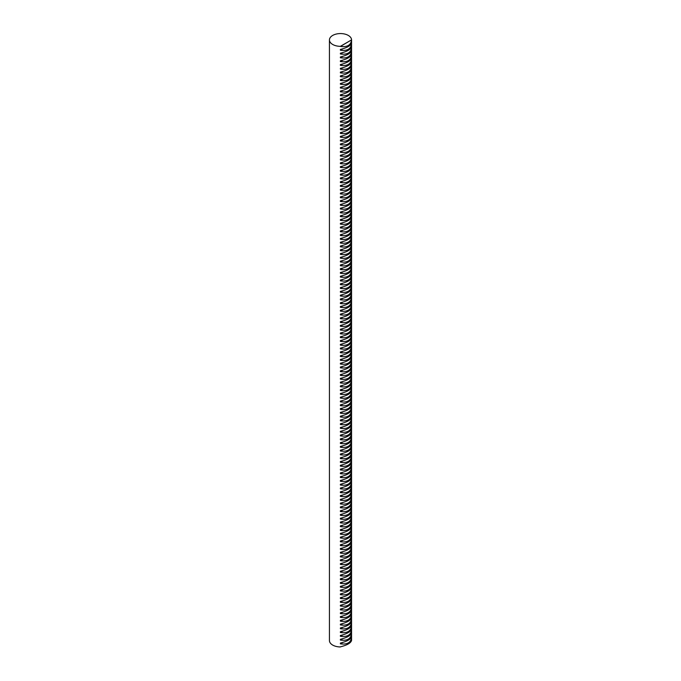 <?xml version="1.0" encoding="UTF-8"?>
<svg xmlns="http://www.w3.org/2000/svg" width="681" height="681" viewBox="0 0 681 681"><rect width="100%" height="100%" fill="white"/><g stroke="black" fill="none" stroke-linecap="round" stroke-linejoin="round"><path stroke-width="1.02" d="M340.389 46.436L351.558 39.881A11.058 6.384 0 0 0 348.314 35.438A11.058 6.384 0 0 0 336.269 34.05A11.058 6.384 0 0 0 329.442 39.949A11.058 6.384 0 0 0 332.686 44.461A11.058 6.384 0 0 0 340.389 46.334L340.389 46.436C347.165 47.329 350.885 45.184 351.558 39.992L351.558 640.506M329.442 39.949L329.442 640.566A11.058 6.384 0 0 0 332.686 645.077A11.058 6.384 0 0 0 340.389 646.95L340.389 646.839C347.165 645.171 350.885 643.026 351.558 640.395M351.311 43.907L351.558 43.771C350.885 48.964 347.165 51.118 340.389 50.215L340.389 49.424C347.165 47.755 350.885 45.601 351.558 42.98M351.311 47.687L351.558 47.551C350.885 52.743 347.165 54.897 340.389 53.995L340.389 53.203C347.165 51.535 350.885 49.381 351.558 46.759M351.311 51.475L351.558 51.33C350.885 56.532 347.165 58.677 340.389 57.783L340.389 56.983C347.165 55.314 350.885 53.169 351.558 50.539M351.311 55.255L351.558 55.118C350.885 60.311 347.165 62.456 340.389 61.562L340.389 60.762C347.165 59.094 350.885 56.949 351.558 54.318M351.311 59.034L351.558 58.898C350.885 64.091 347.165 66.236 340.389 65.342L340.389 64.55C347.165 62.873 350.885 60.728 351.558 58.098M351.311 62.814L351.558 62.678C350.885 67.87 347.165 70.024 340.389 69.121L340.389 68.33C347.165 66.661 350.885 64.508 351.558 61.877M351.311 66.593L351.558 66.457C350.885 71.65 347.165 73.803 340.389 72.901L340.389 72.109C347.165 70.441 350.885 68.287 351.558 65.665M351.311 70.381L351.558 70.237C350.885 75.429 347.165 77.583 340.389 76.689L340.389 75.889C347.165 74.22 350.885 72.075 351.558 69.445M351.311 74.161L351.558 74.016C350.885 79.217 347.165 81.362 340.389 80.469L340.389 79.668C347.165 78 350.885 75.855 351.558 73.225M351.311 77.94L351.558 77.804C350.885 82.997 347.165 85.142 340.389 84.248L340.389 83.457C347.165 81.78 350.885 79.634 351.558 77.004M351.311 81.72L351.558 81.584C350.885 86.776 347.165 88.922 340.389 88.028L340.389 87.236C347.165 85.568 350.885 83.414 351.558 80.784M351.311 85.5L351.558 85.363C350.885 90.556 347.165 92.71 340.389 91.807L340.389 91.016C347.165 89.347 350.885 87.194 351.558 84.572M351.311 89.288L351.558 89.143C350.885 94.336 347.165 96.489 340.389 95.595L340.389 94.795C347.165 93.127 350.885 90.982 351.558 88.351M351.311 93.067L351.558 92.922C350.885 98.124 347.165 100.269 340.389 99.375L340.389 98.575C347.165 96.906 350.885 94.761 351.558 92.131M351.311 96.847L351.558 96.711C350.885 101.903 347.165 104.048 340.389 103.154L340.389 102.354C347.165 100.686 350.885 98.541 351.558 95.91M351.311 100.626L351.558 100.49C350.885 105.683 347.165 107.828 340.389 106.934L340.389 106.142C347.165 104.474 350.885 102.32 351.558 99.69M351.311 104.406L351.558 104.27C350.885 109.462 347.165 111.616 340.389 110.714L340.389 109.922C347.165 108.253 350.885 106.1 351.558 103.478M351.311 108.185L351.558 108.049C350.885 113.242 347.165 115.395 340.389 114.493L340.389 113.701C347.165 112.033 350.885 109.879 351.558 107.257M351.311 111.973L351.558 111.829C350.885 117.03 347.165 119.175 340.389 118.281L340.389 117.481C347.165 115.813 350.885 113.667 351.558 111.037M351.311 115.753L351.558 115.617C350.885 120.809 347.165 122.955 340.389 122.061L340.389 121.261C347.165 119.592 350.885 117.447 351.558 114.817M351.311 119.533L351.558 119.396C350.885 124.589 347.165 126.734 340.389 125.84L340.389 125.049C347.165 123.372 350.885 121.227 351.558 118.596M351.311 123.312L351.558 123.176C350.885 128.369 347.165 130.522 340.389 129.62L340.389 128.828C347.165 127.16 350.885 125.006 351.558 122.376M351.311 127.092L351.558 126.955C350.885 132.148 347.165 134.302 340.389 133.399L340.389 132.608C347.165 130.939 350.885 128.786 351.558 126.164M351.311 130.88L351.558 130.735C350.885 135.928 347.165 138.081 340.389 137.187L340.389 136.387C347.165 134.719 350.885 132.574 351.558 129.943M351.311 134.659L351.558 134.515C350.885 139.716 347.165 141.861 340.389 140.967L340.389 140.167C347.165 138.498 350.885 136.353 351.558 133.723M351.311 138.439L351.558 138.303C350.885 143.495 347.165 145.64 340.389 144.747L340.389 143.955C347.165 142.278 350.885 140.133 351.558 137.502M351.311 142.218L351.558 142.082C350.885 147.275 347.165 149.42 340.389 148.526L340.389 147.734C347.165 146.066 350.885 143.912 351.558 141.282M351.311 145.998L351.558 145.862C350.885 151.054 347.165 153.208 340.389 152.306L340.389 151.514C347.165 149.846 350.885 147.692 351.558 145.07M351.311 149.786L351.558 149.641C350.885 154.834 347.165 156.988 340.389 156.094L340.389 155.294C347.165 153.625 350.885 151.48 351.558 148.85M351.311 153.565L351.558 153.421C350.885 158.622 347.165 160.767 340.389 159.873L340.389 159.073C347.165 157.405 350.885 155.259 351.558 152.629M351.311 157.345L351.558 157.209C350.885 162.401 347.165 164.547 340.389 163.653L340.389 162.853C347.165 161.184 350.885 159.039 351.558 156.409M351.311 161.125L351.558 160.988C350.885 166.181 347.165 168.326 340.389 167.432L340.389 166.641C347.165 164.972 350.885 162.819 351.558 160.188M351.311 164.904L351.558 164.768C350.885 169.961 347.165 172.114 340.389 171.212L340.389 170.42C347.165 168.752 350.885 166.598 351.558 163.976M351.311 168.684L351.558 168.547C350.885 173.74 347.165 175.894 340.389 174.991L340.389 174.2C347.165 172.531 350.885 170.378 351.558 167.756M351.311 172.472L351.558 172.327C350.885 177.528 347.165 179.673 340.389 178.78L340.389 177.979C347.165 176.311 350.885 174.166 351.558 171.535M351.311 176.251L351.558 176.115C350.885 181.308 347.165 183.453 340.389 182.559L340.389 181.759C347.165 180.09 350.885 177.945 351.558 175.315M351.311 180.031L351.558 179.895C350.885 185.087 347.165 187.232 340.389 186.339L340.389 185.547C347.165 183.87 350.885 181.725 351.558 179.094M351.311 183.81L351.558 183.674C350.885 188.867 347.165 191.02 340.389 190.118L340.389 189.327C347.165 187.658 350.885 185.504 351.558 182.874M351.311 187.59L351.558 187.454C350.885 192.646 347.165 194.8 340.389 193.898L340.389 193.106C347.165 191.438 350.885 189.284 351.558 186.662M351.311 191.378L351.558 191.233C350.885 196.426 347.165 198.58 340.389 197.686L340.389 196.886C347.165 195.217 350.885 193.072 351.558 190.442M351.311 195.158L351.558 195.013C350.885 200.214 347.165 202.359 340.389 201.465L340.389 200.665C347.165 198.997 350.885 196.852 351.558 194.221M351.311 198.937L351.558 198.801C350.885 203.994 347.165 206.139 340.389 205.245L340.389 204.453C347.165 202.776 350.885 200.631 351.558 198.001M351.311 202.717L351.558 202.58C350.885 207.773 347.165 209.918 340.389 209.024L340.389 208.233C347.165 206.564 350.885 204.411 351.558 201.78M351.311 206.496L351.558 206.36C350.885 211.553 347.165 213.706 340.389 212.804L340.389 212.012C347.165 210.344 350.885 208.19 351.558 205.568M351.311 210.284L351.558 210.14C350.885 215.332 347.165 217.486 340.389 216.592L340.389 215.792C347.165 214.123 350.885 211.978 351.558 209.348M351.311 214.064L351.558 213.919C350.885 219.12 347.165 221.265 340.389 220.372L340.389 219.571C347.165 217.903 350.885 215.758 351.558 213.127M351.311 217.843L351.558 217.707C350.885 222.9 347.165 225.045 340.389 224.151L340.389 223.351C347.165 221.683 350.885 219.537 351.558 216.907M351.311 221.623L351.558 221.487C350.885 226.679 347.165 228.825 340.389 227.931L340.389 227.139C347.165 225.471 350.885 223.317 351.558 220.687M351.311 225.402L351.558 225.266C350.885 230.459 347.165 232.613 340.389 231.71L340.389 230.919C347.165 229.25 350.885 227.096 351.558 224.475M351.311 229.182L351.558 229.046C350.885 234.238 347.165 236.392 340.389 235.49L340.389 234.698C347.165 233.03 350.885 230.876 351.558 228.254M351.311 232.97L351.558 232.825C350.885 238.027 347.165 240.172 340.389 239.278L340.389 238.478C347.165 236.809 350.885 234.664 351.558 232.034M351.311 236.75L351.558 236.613C350.885 241.806 347.165 243.951 340.389 243.057L340.389 242.257C347.165 240.589 350.885 238.444 351.558 235.813M351.311 240.529L351.558 240.393C350.885 245.586 347.165 247.731 340.389 246.837L340.389 246.045C347.165 244.368 350.885 242.223 351.558 239.593M351.311 244.309L351.558 244.173C350.885 249.365 347.165 251.519 340.389 250.617L340.389 249.825C347.165 248.156 350.885 246.003 351.558 243.372M351.311 248.088L351.558 247.952C350.885 253.145 347.165 255.298 340.389 254.396L340.389 253.604C347.165 251.936 350.885 249.782 351.558 247.16M351.311 251.876L351.558 251.732C350.885 256.924 347.165 259.078 340.389 258.184L340.389 257.384C347.165 255.715 350.885 253.57 351.558 250.94M351.311 255.656L351.558 255.511C350.885 260.712 347.165 262.857 340.389 261.964L340.389 261.163C347.165 259.495 350.885 257.35 351.558 254.72M351.311 259.435L351.558 259.299C350.885 264.492 347.165 266.637 340.389 265.743L340.389 264.952C347.165 263.275 350.885 261.129 351.558 258.499M351.311 263.215L351.558 263.079C350.885 268.271 347.165 270.417 340.389 269.523L340.389 268.731C347.165 267.063 350.885 264.909 351.558 262.279M351.311 266.995L351.558 266.858C350.885 272.051 347.165 274.205 340.389 273.302L340.389 272.511C347.165 270.842 350.885 268.689 351.558 266.067M351.311 270.783L351.558 270.638C350.885 275.831 347.165 277.984 340.389 277.09L340.389 276.29C347.165 274.622 350.885 272.477 351.558 269.846M351.311 274.562L351.558 274.417C350.885 279.619 347.165 281.764 340.389 280.87L340.389 280.07C347.165 278.401 350.885 276.256 351.558 273.626M351.311 278.342L351.558 278.206C350.885 283.398 347.165 285.543 340.389 284.649L340.389 283.849C347.165 282.181 350.885 280.036 351.558 277.405M351.311 282.121L351.558 281.985C350.885 287.178 347.165 289.323 340.389 288.429L340.389 287.637C347.165 285.969 350.885 283.815 351.558 281.185M351.311 285.901L351.558 285.765C350.885 290.957 347.165 293.111 340.389 292.209L340.389 291.417C347.165 289.748 350.885 287.595 351.558 284.973M351.311 289.68L351.558 289.544C350.885 294.737 347.165 296.89 340.389 295.988L340.389 295.196C347.165 293.528 350.885 291.374 351.558 288.753M351.311 293.468L351.558 293.324C350.885 298.525 347.165 300.67 340.389 299.776L340.389 298.976C347.165 297.308 350.885 295.162 351.558 292.532M351.311 297.248L351.558 297.112C350.885 302.304 347.165 304.45 340.389 303.556L340.389 302.756C347.165 301.087 350.885 298.942 351.558 296.312M351.311 301.028L351.558 300.891C350.885 306.084 347.165 308.229 340.389 307.335L340.389 306.544C347.165 304.867 350.885 302.722 351.558 300.091M351.311 304.807L351.558 304.671C350.885 309.864 347.165 312.017 340.389 311.115L340.389 310.323C347.165 308.655 350.885 306.501 351.558 303.871M351.311 308.587L351.558 308.45C350.885 313.643 347.165 315.797 340.389 314.894L340.389 314.103C347.165 312.434 350.885 310.281 351.558 307.659M351.311 312.375L351.558 312.23C350.885 317.423 347.165 319.576 340.389 318.682L340.389 317.882C347.165 316.214 350.885 314.069 351.558 311.438M351.311 316.154L351.558 316.01C350.885 321.211 347.165 323.356 340.389 322.462L340.389 321.662C347.165 319.993 350.885 317.848 351.558 315.218M351.311 319.934L351.558 319.798C350.885 324.99 347.165 327.135 340.389 326.242L340.389 325.45C347.165 323.773 350.885 321.628 351.558 318.997M351.311 323.713L351.558 323.577C350.885 328.77 347.165 330.915 340.389 330.021L340.389 329.229C347.165 327.561 350.885 325.407 351.558 322.777M351.311 327.493L351.558 327.357C350.885 332.549 347.165 334.703 340.389 333.801L340.389 333.009C347.165 331.341 350.885 329.187 351.558 326.565M351.311 331.281L351.558 331.136C350.885 336.329 347.165 338.483 340.389 337.589L340.389 336.789C347.165 335.12 350.885 332.975 351.558 330.345M351.311 335.061L351.558 334.916C350.885 340.117 347.165 342.262 340.389 341.368L340.389 340.568C347.165 338.9 350.885 336.755 351.558 334.124M351.311 338.84L351.558 338.704C350.885 343.896 347.165 346.042 340.389 345.148L340.389 344.348C347.165 342.679 350.885 340.534 351.558 337.904M351.311 342.62L351.558 342.483C350.885 347.676 347.165 349.821 340.389 348.927L340.389 348.136C347.165 346.467 350.885 344.314 351.558 341.683M351.311 346.399L351.558 346.263C350.885 351.456 347.165 353.609 340.389 352.707L340.389 351.915C347.165 350.247 350.885 348.093 351.558 345.471M351.311 350.179L351.558 350.043C350.885 355.235 347.165 357.389 340.389 356.486L340.389 355.695C347.165 354.026 350.885 351.873 351.558 349.251M351.311 353.967L351.558 353.822C350.885 359.023 347.165 361.168 340.389 360.275L340.389 359.474C347.165 357.806 350.885 355.661 351.558 353.03M351.311 357.746L351.558 357.61C350.885 362.803 347.165 364.948 340.389 364.054L340.389 363.254C347.165 361.585 350.885 359.44 351.558 356.81M351.311 361.526L351.558 361.39C350.885 366.582 347.165 368.727 340.389 367.834L340.389 367.042C347.165 365.365 350.885 363.22 351.558 360.589M351.311 365.305L351.558 365.169C350.885 370.362 347.165 372.516 340.389 371.613L340.389 370.822C347.165 369.153 350.885 366.999 351.558 364.369M351.311 369.085L351.558 368.949C350.885 374.141 347.165 376.295 340.389 375.393L340.389 374.601C347.165 372.933 350.885 370.779 351.558 368.157M351.311 372.873L351.558 372.728C350.885 377.921 347.165 380.075 340.389 379.181L340.389 378.381C347.165 376.712 350.885 374.567 351.558 371.937M351.311 376.653L351.558 376.508C350.885 381.709 347.165 383.854 340.389 382.96L340.389 382.16C347.165 380.492 350.885 378.347 351.558 375.716M351.311 380.432L351.558 380.296C350.885 385.489 347.165 387.634 340.389 386.74L340.389 385.948C347.165 384.271 350.885 382.126 351.558 379.496M351.311 384.212L351.558 384.075C350.885 389.268 347.165 391.413 340.389 390.519L340.389 389.728C347.165 388.059 350.885 385.906 351.558 383.275M351.311 387.991L351.558 387.855C350.885 393.048 347.165 395.201 340.389 394.299L340.389 393.507C347.165 391.839 350.885 389.685 351.558 387.063M351.311 391.779L351.558 391.635C350.885 396.827 347.165 398.981 340.389 398.087L340.389 397.287C347.165 395.618 350.885 393.473 351.558 390.843M351.311 395.559L351.558 395.414C350.885 400.615 347.165 402.76 340.389 401.867L340.389 401.066C347.165 399.398 350.885 397.253 351.558 394.622M351.311 399.338L351.558 399.202C350.885 404.395 347.165 406.54 340.389 405.646L340.389 404.846C347.165 403.178 350.885 401.032 351.558 398.402M351.311 403.118L351.558 402.982C350.885 408.174 347.165 410.32 340.389 409.426L340.389 408.634C347.165 406.966 350.885 404.812 351.558 402.182M351.311 406.897L351.558 406.761C350.885 411.954 347.165 414.108 340.389 413.205L340.389 412.414C347.165 410.745 350.885 408.591 351.558 405.97M351.311 410.677L351.558 410.541C350.885 415.733 347.165 417.887 340.389 416.985L340.389 416.193C347.165 414.525 350.885 412.371 351.558 409.749M351.311 414.465L351.558 414.32C350.885 419.522 347.165 421.667 340.389 420.773L340.389 419.973C347.165 418.304 350.885 416.159 351.558 413.529M351.311 418.245L351.558 418.108C350.885 423.301 347.165 425.446 340.389 424.552L340.389 423.752C347.165 422.084 350.885 419.939 351.558 417.308M351.311 422.024L351.558 421.888C350.885 427.081 347.165 429.226 340.389 428.332L340.389 427.54C347.165 425.863 350.885 423.718 351.558 421.088M351.311 425.804L351.558 425.668C350.885 430.86 347.165 433.014 340.389 432.112L340.389 431.32C347.165 429.651 350.885 427.498 351.558 424.867M351.311 429.583L351.558 429.447C350.885 434.64 347.165 436.793 340.389 435.891L340.389 435.099C347.165 433.431 350.885 431.277 351.558 428.655M351.311 433.371L351.558 433.227C350.885 438.419 347.165 440.573 340.389 439.679L340.389 438.879C347.165 437.211 350.885 435.065 351.558 432.435M351.311 437.151L351.558 437.006C350.885 442.207 347.165 444.352 340.389 443.459L340.389 442.659C347.165 440.99 350.885 438.845 351.558 436.215M351.311 440.93L351.558 440.794C350.885 445.987 347.165 448.132 340.389 447.238L340.389 446.447C347.165 444.77 350.885 442.624 351.558 439.994M351.311 444.71L351.558 444.574C350.885 449.766 347.165 451.912 340.389 451.018L340.389 450.226C347.165 448.558 350.885 446.404 351.558 443.774M351.311 448.49L351.558 448.353C350.885 453.546 347.165 455.7 340.389 454.797L340.389 454.006C347.165 452.337 350.885 450.184 351.558 447.562M351.311 452.278L351.558 452.133C350.885 457.326 347.165 459.479 340.389 458.585L340.389 457.785C347.165 456.117 350.885 453.972 351.558 451.341M351.311 456.057L351.558 455.912C350.885 461.114 347.165 463.259 340.389 462.365L340.389 461.565C347.165 459.896 350.885 457.751 351.558 455.121M351.311 459.837L351.558 459.701C350.885 464.893 347.165 467.038 340.389 466.144L340.389 465.344C347.165 463.676 350.885 461.531 351.558 458.9M351.311 463.616L351.558 463.48C350.885 468.673 347.165 470.818 340.389 469.924L340.389 469.132C347.165 467.464 350.885 465.31 351.558 462.68M351.311 467.396L351.558 467.26C350.885 472.452 347.165 474.606 340.389 473.704L340.389 472.912C347.165 471.243 350.885 469.09 351.558 466.468M351.311 471.175L351.558 471.039C350.885 476.232 347.165 478.385 340.389 477.483L340.389 476.691C347.165 475.023 350.885 472.869 351.558 470.248M351.311 474.963L351.558 474.819C350.885 480.02 347.165 482.165 340.389 481.271L340.389 480.471C347.165 478.803 350.885 476.657 351.558 474.027M351.311 478.743L351.558 478.607C350.885 483.799 347.165 485.945 340.389 485.051L340.389 484.251C347.165 482.582 350.885 480.437 351.558 477.807M351.311 482.523L351.558 482.386C350.885 487.579 347.165 489.724 340.389 488.83L340.389 488.039C347.165 486.362 350.885 484.217 351.558 481.586M351.311 486.302L351.558 486.166C350.885 491.359 347.165 493.504 340.389 492.61L340.389 491.818C347.165 490.15 350.885 487.996 351.558 485.366M351.311 490.082L351.558 489.945C350.885 495.138 347.165 497.292 340.389 496.389L340.389 495.598C347.165 493.929 350.885 491.776 351.558 489.154M351.311 493.87L351.558 493.725C350.885 498.918 347.165 501.071 340.389 500.177L340.389 499.377C347.165 497.709 350.885 495.564 351.558 492.933M351.311 497.649L351.558 497.505C350.885 502.706 347.165 504.851 340.389 503.957L340.389 503.157C347.165 501.488 350.885 499.343 351.558 496.713M351.311 501.429L351.558 501.293C350.885 506.485 347.165 508.63 340.389 507.737L340.389 506.945C347.165 505.268 350.885 503.123 351.558 500.492M351.311 505.208L351.558 505.072C350.885 510.265 347.165 512.41 340.389 511.516L340.389 510.724C347.165 509.056 350.885 506.902 351.558 504.272M351.311 508.988L351.558 508.852C350.885 514.044 347.165 516.198 340.389 515.296L340.389 514.504C347.165 512.836 350.885 510.682 351.558 508.06M351.311 512.776L351.558 512.631C350.885 517.824 347.165 519.978 340.389 519.084L340.389 518.284C347.165 516.615 350.885 514.47 351.558 511.84M351.311 516.556L351.558 516.411C350.885 521.612 347.165 523.757 340.389 522.863L340.389 522.063C347.165 520.395 350.885 518.25 351.558 515.619M351.311 520.335L351.558 520.199C350.885 525.392 347.165 527.537 340.389 526.643L340.389 525.843C347.165 524.174 350.885 522.029 351.558 519.399M351.311 524.115L351.558 523.978C350.885 529.171 347.165 531.316 340.389 530.422L340.389 529.631C347.165 527.962 350.885 525.809 351.558 523.178M351.311 527.894L351.558 527.758C350.885 532.951 347.165 535.104 340.389 534.202L340.389 533.41C347.165 531.742 350.885 529.588 351.558 526.966M351.311 531.674L351.558 531.538C350.885 536.73 347.165 538.884 340.389 537.981L340.389 537.19C347.165 535.521 350.885 533.368 351.558 530.746M351.311 535.462L351.558 535.317C350.885 540.518 347.165 542.663 340.389 541.77L340.389 540.969C347.165 539.301 350.885 537.156 351.558 534.525M351.311 539.241L351.558 539.105C350.885 544.298 347.165 546.443 340.389 545.549L340.389 544.749C347.165 543.08 350.885 540.935 351.558 538.305M351.311 543.021L351.558 542.885C350.885 548.077 347.165 550.222 340.389 549.329L340.389 548.537C347.165 546.86 350.885 544.715 351.558 542.085M351.311 546.8L351.558 546.664C350.885 551.857 347.165 554.002 340.389 553.108L340.389 552.317C347.165 550.648 350.885 548.494 351.558 545.864M351.311 550.58L351.558 550.444C350.885 555.636 347.165 557.79 340.389 556.888L340.389 556.096C347.165 554.428 350.885 552.274 351.558 549.652M351.311 554.368L351.558 554.223C350.885 559.416 347.165 561.57 340.389 560.676L340.389 559.876C347.165 558.207 350.885 556.062 351.558 553.432M351.311 558.148L351.558 558.003C350.885 563.204 347.165 565.349 340.389 564.455L340.389 563.655C347.165 561.987 350.885 559.842 351.558 557.211M351.311 561.927L351.558 561.791C350.885 566.984 347.165 569.129 340.389 568.235L340.389 567.443C347.165 565.766 350.885 563.621 351.558 560.991M351.311 565.707L351.558 565.57C350.885 570.763 347.165 572.908 340.389 572.014L340.389 571.223C347.165 569.554 350.885 567.401 351.558 564.77M351.311 569.486L351.558 569.35C350.885 574.543 347.165 576.696 340.389 575.794L340.389 575.002C347.165 573.334 350.885 571.18 351.558 568.558M351.311 573.274L351.558 573.13C350.885 578.322 347.165 580.476 340.389 579.582L340.389 578.782C347.165 577.113 350.885 574.968 351.558 572.338M351.311 577.054L351.558 576.909C350.885 582.11 347.165 584.255 340.389 583.362L340.389 582.561C347.165 580.893 350.885 578.748 351.558 576.117M351.311 580.833L351.558 580.697C350.885 585.89 347.165 588.035 340.389 587.141L340.389 586.341C347.165 584.673 350.885 582.527 351.558 579.897M351.311 584.613L351.558 584.477C350.885 589.669 347.165 591.815 340.389 590.921L340.389 590.129C347.165 588.461 350.885 586.307 351.558 583.677M351.311 588.393L351.558 588.256C350.885 593.449 347.165 595.603 340.389 594.7L340.389 593.909C347.165 592.24 350.885 590.087 351.558 587.465M351.311 592.172L351.558 592.036C350.885 597.228 347.165 599.382 340.389 598.48L340.389 597.688C347.165 596.02 350.885 593.866 351.558 591.244M351.311 595.96L351.558 595.815C350.885 601.017 347.165 603.162 340.389 602.268L340.389 601.468C347.165 599.799 350.885 597.654 351.558 595.024M351.311 599.74L351.558 599.603C350.885 604.796 347.165 606.941 340.389 606.047L340.389 605.247C347.165 603.579 350.885 601.434 351.558 598.803M351.311 603.519L351.558 603.383C350.885 608.576 347.165 610.721 340.389 609.827L340.389 609.035C347.165 607.358 350.885 605.213 351.558 602.583M351.311 607.299L351.558 607.163C350.885 612.355 347.165 614.5 340.389 613.607L340.389 612.815C347.165 611.146 350.885 608.993 351.558 606.362M351.311 611.078L351.558 610.942C350.885 616.135 347.165 618.288 340.389 617.386L340.389 616.594C347.165 614.926 350.885 612.772 351.558 610.15M351.311 614.866L351.558 614.722C350.885 619.914 347.165 622.068 340.389 621.174L340.389 620.374C347.165 618.706 350.885 616.56 351.558 613.93M351.311 618.646L351.558 618.501C350.885 623.702 347.165 625.848 340.389 624.954L340.389 624.154C347.165 622.485 350.885 620.34 351.558 617.71M351.311 622.425L351.558 622.289C350.885 627.482 347.165 629.627 340.389 628.733L340.389 627.942C347.165 626.265 350.885 624.119 351.558 621.489M351.311 626.205L351.558 626.069C350.885 631.261 347.165 633.407 340.389 632.513L340.389 631.721C347.165 630.053 350.885 627.899 351.558 625.269M351.311 629.985L351.558 629.848C350.885 635.041 347.165 637.195 340.389 636.292L340.389 635.501C347.165 633.832 350.885 631.679 351.558 629.057M351.311 633.773L351.558 633.628C350.885 638.821 347.165 640.974 340.389 640.08L340.389 639.28C347.165 637.612 350.885 635.467 351.558 632.836M351.311 637.552L351.558 637.407C350.885 642.609 347.165 644.754 340.389 643.86L340.389 643.06C347.165 641.391 350.885 639.246 351.558 636.616M351.558 39.881L340.389 46.334M342.798 48.828L340.389 50.215M342.798 52.607L340.389 53.995M342.798 56.387L340.389 57.783M342.798 60.175L340.389 61.562M342.798 63.954L340.389 65.342M342.798 67.734L340.389 69.121M342.798 71.514L340.389 72.901M342.798 75.293L340.389 76.689M342.798 79.081L340.389 80.469M342.798 82.861L340.389 84.248M342.798 86.64L340.389 88.028M342.798 90.42L340.389 91.807M342.798 94.199L340.389 95.595M342.798 97.979L340.389 99.375M342.798 101.767L340.389 103.154M342.798 105.546L340.389 106.934M342.798 109.326L340.389 110.714M342.798 113.106L340.389 114.493M342.798 116.885L340.389 118.281M342.798 120.673L340.389 122.061M342.798 124.453L340.389 125.84M342.798 128.232L340.389 129.62M342.798 132.012L340.389 133.399M342.798 135.791L340.389 137.187M342.798 139.579L340.389 140.967M342.798 143.359L340.389 144.747M342.798 147.139L340.389 148.526M342.798 150.918L340.389 152.306M342.798 154.698L340.389 156.094M342.798 158.477L340.389 159.873M342.798 162.265L340.389 163.653M342.798 166.045L340.389 167.432M342.798 169.824L340.389 171.212M342.798 173.604L340.389 174.991M342.798 177.383L340.389 178.78M342.798 181.172L340.389 182.559M342.798 184.951L340.389 186.339M342.798 188.731L340.389 190.118M342.798 192.51L340.389 193.898M342.798 196.29L340.389 197.686M342.798 200.078L340.389 201.465M342.798 203.857L340.389 205.245M342.798 207.637L340.389 209.024M342.798 211.416L340.389 212.804M342.798 215.196L340.389 216.592M342.798 218.976L340.389 220.372M342.798 222.764L340.389 224.151M342.798 226.543L340.389 227.931M342.798 230.323L340.389 231.71M342.798 234.102L340.389 235.49M342.798 237.882L340.389 239.278M342.798 241.67L340.389 243.057M342.798 245.449L340.389 246.837M342.798 249.229L340.389 250.617M342.798 253.009L340.389 254.396M342.798 256.788L340.389 258.184M342.798 260.576L340.389 261.964M342.798 264.356L340.389 265.743M342.798 268.135L340.389 269.523M342.798 271.915L340.389 273.302M342.798 275.694L340.389 277.09M342.798 279.474L340.389 280.87M342.798 283.262L340.389 284.649M342.798 287.041L340.389 288.429M342.798 290.821L340.389 292.209M342.798 294.601L340.389 295.988M342.798 298.38L340.389 299.776M342.798 302.168L340.389 303.556M342.798 305.948L340.389 307.335M342.798 309.727L340.389 311.115M342.798 313.507L340.389 314.894M342.798 317.286L340.389 318.682M342.798 321.074L340.389 322.462M342.798 324.854L340.389 326.242M342.798 328.634L340.389 330.021M342.798 332.413L340.389 333.801M342.798 336.193L340.389 337.589M342.798 339.972L340.389 341.368M342.798 343.76L340.389 345.148M342.798 347.54L340.389 348.927M342.798 351.319L340.389 352.707M342.798 355.099L340.389 356.486M342.798 358.878L340.389 360.275M342.798 362.667L340.389 364.054M342.798 366.446L340.389 367.834M342.798 370.226L340.389 371.613M342.798 374.005L340.389 375.393M342.798 377.785L340.389 379.181M342.798 381.573L340.389 382.96M342.798 385.352L340.389 386.74M342.798 389.132L340.389 390.519M342.798 392.911L340.389 394.299M342.798 396.691L340.389 398.087M342.798 400.471L340.389 401.867M342.798 404.259L340.389 405.646M342.798 408.038L340.389 409.426M342.798 411.818L340.389 413.205M342.798 415.597L340.389 416.985M342.798 419.377L340.389 420.773M342.798 423.165L340.389 424.552M342.798 426.944L340.389 428.332M342.798 430.724L340.389 432.112M342.798 434.504L340.389 435.891M342.798 438.283L340.389 439.679M342.798 442.071L340.389 443.459M342.798 445.851L340.389 447.238M342.798 449.63L340.389 451.018M342.798 453.41L340.389 454.797M342.798 457.189L340.389 458.585M342.798 460.969L340.389 462.365M342.798 464.757L340.389 466.144M342.798 468.537L340.389 469.924M342.798 472.316L340.389 473.704M342.798 476.096L340.389 477.483M342.798 479.875L340.389 481.271M342.798 483.663L340.389 485.051M342.798 487.443L340.389 488.83M342.798 491.222L340.389 492.61M342.798 495.002L340.389 496.389M342.798 498.781L340.389 500.177M342.798 502.569L340.389 503.957M342.798 506.349L340.389 507.737M342.798 510.129L340.389 511.516M342.798 513.908L340.389 515.296M342.798 517.688L340.389 519.084M342.798 521.467L340.389 522.863M342.798 525.255L340.389 526.643M342.798 529.035L340.389 530.422M342.798 532.814L340.389 534.202M342.798 536.594L340.389 537.981M342.798 540.373L340.389 541.77M342.798 544.162L340.389 545.549M342.798 547.941L340.389 549.329M342.798 551.721L340.389 553.108M342.798 555.5L340.389 556.888M342.798 559.28L340.389 560.676M342.798 563.068L340.389 564.455M342.798 566.847L340.389 568.235M342.798 570.627L340.389 572.014M342.798 574.406L340.389 575.794M342.798 578.186L340.389 579.582M342.798 581.966L340.389 583.362M342.798 585.754L340.389 587.141M342.798 589.533L340.389 590.921M342.798 593.313L340.389 594.7M342.798 597.092L340.389 598.48M342.798 600.872L340.389 602.268M342.798 604.66L340.389 606.047M342.798 608.439L340.389 609.827M342.798 612.219L340.389 613.607M342.798 615.999L340.389 617.386M342.798 619.778L340.389 621.174M342.798 623.566L340.389 624.954M342.798 627.346L340.389 628.733M342.798 631.125L340.389 632.513M342.798 634.905L340.389 636.292M342.798 638.684L340.389 640.08M342.798 642.464L340.389 643.86"/></g></svg>
